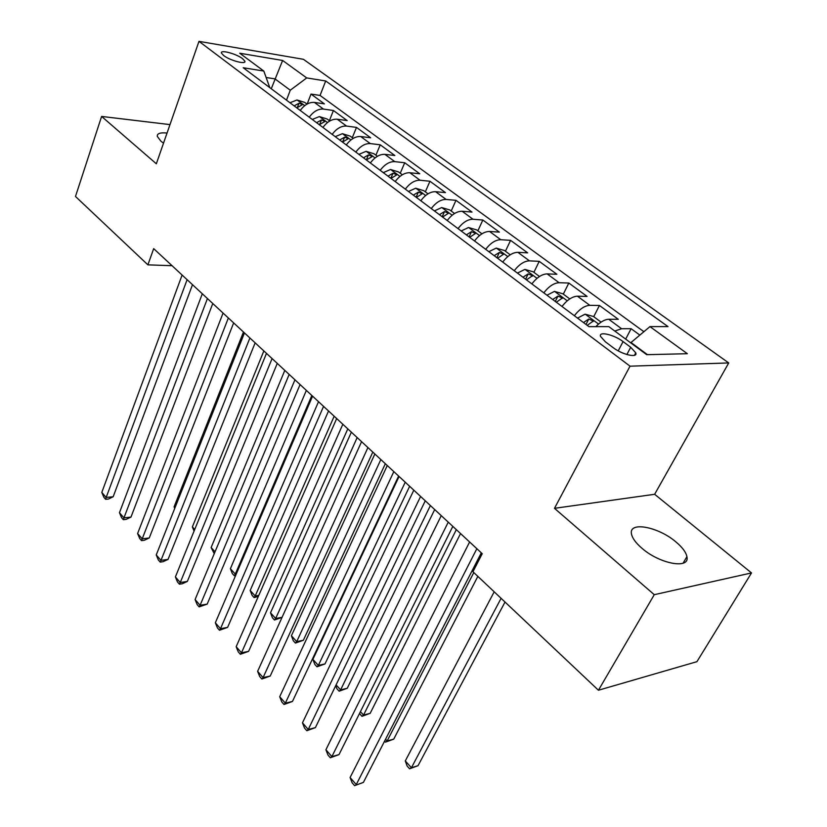 <?xml version="1.0" encoding="UTF-8"?>
<svg xmlns="http://www.w3.org/2000/svg" width="827" height="827" viewBox="0 0 827 827"><rect width="100%" height="100%" fill="white"/><g stroke="black" fill="none" stroke-linecap="round" stroke-linejoin="round"><path stroke-width="1.24" d="M167.033 133.054C160.304 132.351 157.058 133.447 157.275 136.341L160.914 141.2L163.508 143.164M641.897 548.218C659.76 564.024 690.225 569.524 686.917 556.664C686.007 552.229 682.368 547.34 675.99 541.974C658.251 526.654 628.489 521.093 631.487 533.973C632.314 538.201 635.787 542.957 641.897 548.218M223.672 55.543C230.03 60.567 246.549 64.909 244.844 61.146L242.58 58.676C236.243 53.703 219.858 49.362 221.471 53.124L223.672 55.543M728.721 362.939L303.406 59.296L198.987 41.35L630.019 366.175L728.721 362.939L654.643 494.288L554.483 508.326L654.271 594.685L751.516 572.925L654.643 494.288M751.516 572.925L696.934 661.672L598.438 690.235L654.271 594.685M639.85 335.1L631.125 328.701L625.667 339.101M595.864 326.634C600.474 321.889 604.775 319.429 608.744 319.263L618.317 319.315L599.441 305.483L593.724 316.679M561.998 306.466C567.157 299.891 572.294 296.469 577.422 296.19L587.077 296.417L568.831 283.041L563.311 294.133M531.854 283.899C536.909 277.417 542.005 274.078 547.154 273.892L556.871 274.275L539.225 261.342L533.901 272.331M502.713 262.066C507.654 255.677 512.709 252.431 517.878 252.318L527.647 252.866L510.579 240.347L505.442 251.232M474.512 240.957C479.36 234.651 484.374 231.488 489.563 231.457L499.374 232.139L482.844 220.023L477.892 230.805M447.221 220.52C451.976 214.307 456.949 211.216 462.148 211.257L472 212.074L455.987 200.33L451.201 211.009M420.798 200.723C425.45 194.603 430.381 191.585 435.591 191.688L445.474 192.629L429.957 181.247L425.336 191.833M395.192 181.547C399.751 175.51 404.641 172.564 409.861 172.729L419.765 173.784L404.723 162.754L400.247 173.236M370.372 162.96C374.848 156.996 379.696 154.122 384.906 154.349L394.841 155.517L380.244 144.808L375.913 155.197M346.296 144.932C350.689 139.05 355.496 136.238 360.706 136.527L370.651 137.789L356.489 127.399L352.302 137.685M322.933 127.441C327.244 121.631 332.009 118.892 337.23 119.222L347.175 120.577L333.426 110.498L329.373 120.68M598.438 690.235L472.951 571.757L482.234 553.697L153.677 248.638L147.899 264.847L172.068 265.705M630.701 347.278L623.072 341.603C614.068 334.646 598.355 330.986 600.536 336.424L605.405 341.83L613.065 347.578C622.173 354.69 638.062 358.329 635.767 352.85L630.701 347.278L626.866 354.535M269.788 87.641L263.803 71.05L243.231 67.752L588.938 326.644L608.837 326.634L646.693 354.68L687.361 353.708L649.96 326.613L667.999 326.603L325.704 80.974L306.714 77.924L290.277 90.215L274.977 78.885L266.284 77.531M263.803 71.05L239.737 53.228L282.617 60.464L306.714 77.924M614.812 331.058L621.573 328.722L631.125 328.701M643.892 331.699L320.049 95.436L311.024 94.071L307.158 104.026M300.253 110.456C304.491 104.719 309.215 102.041 314.436 102.424L324.38 103.871L311.024 94.071M309.246 117.186C313.516 111.428 318.261 108.719 323.471 109.081L333.426 110.498M332.196 134.377C336.537 128.536 341.324 125.766 346.534 126.076L356.489 127.399M355.837 152.075C360.262 146.162 365.089 143.329 370.3 143.588L380.244 144.808M380.203 170.331C384.72 164.335 389.579 161.43 394.799 161.637L404.723 162.754M405.333 189.145C409.934 183.067 414.844 180.1 420.054 180.245L429.957 181.247M431.27 208.569C435.963 202.408 440.905 199.369 446.115 199.441L455.987 200.33M458.034 228.614C462.82 222.37 467.813 219.248 473.003 219.258L482.844 220.023M485.687 249.32C490.566 242.983 495.6 239.789 500.78 239.716L510.579 240.347M514.249 270.718C519.242 264.289 524.308 261.001 529.476 260.867L539.225 261.342M543.794 292.83C548.88 286.318 553.997 282.948 559.135 282.72L568.831 283.041M574.351 315.718C579.551 309.102 584.71 305.639 589.816 305.328L599.441 305.483M647.407 354.659L631.011 342.523L649.96 326.613M169.98 124.608L101.607 116.431L75.484 196.475L147.899 264.847M101.607 116.431L156.334 163.787L198.987 41.35M554.483 508.326L630.019 366.175M271.266 88.747L282.617 60.464M286.493 100.15L290.277 90.215M320.049 95.436L325.704 80.974M476.859 548.704L356.251 784.596L350.09 777.525L469.622 541.974M481.304 552.829L363.384 782.414L354.587 785.65L352.126 782.818L350.09 777.525M363.384 782.414L354.587 785.65M494.184 591.801L405.282 760.964L411.433 767.714L418.038 765.688L505.018 602.035M418.038 765.688L409.603 768.79L411.433 767.714L501.09 598.324M409.603 768.79L407.153 766.091L405.282 760.964M448.255 522.137L331.885 756.612L325.91 749.758L441.256 515.645M452.824 526.385L339.018 754.596L331.885 756.612L330.345 757.77L327.957 755.02L325.91 749.758M339.018 754.596L330.345 757.77M420.592 496.458L308.254 729.486L302.465 722.829L413.82 490.173M425.274 500.8L315.387 727.626L308.254 729.486L306.827 730.727L304.522 728.06L302.465 722.829M315.387 727.626L306.827 730.727M393.828 471.607L285.336 703.157L279.702 696.706L387.274 465.529M398.614 476.052L292.458 701.451L285.336 703.157L284.012 704.48L281.769 701.906L279.702 696.706M292.458 701.451L284.012 704.48M367.922 447.562L263.079 677.613L257.621 671.338L361.575 441.659M372.812 452.09L270.212 676.041L263.079 677.613L261.87 679.019L259.688 676.507L257.621 671.338M270.212 676.041L261.87 679.019M601.074 322.137L593.497 316.514L585.071 314.157L577.546 318.116M385.547 739.266L387.119 741.002L393.745 739.121L477.841 576.378M587.242 325.373L593.3 321.021L588.762 319.036L583.469 322.551M393.745 739.121L385.423 742.16L387.119 741.002L473.799 572.553M385.423 742.16L384.545 741.209M569.762 298.919L562.825 293.771L554.462 291.393L546.978 295.218M360.427 711.654L363.529 715.066L370.165 713.329L460.536 533.549M556.344 302.237L562.37 297.989L557.946 296.087L552.705 299.508M370.165 713.329L361.947 716.316L363.529 715.066L456.328 529.642M361.947 716.316L359.528 713.474M539.504 276.487L533.157 271.783L524.866 269.395L517.423 273.086M336.093 684.901L340.621 689.873L347.257 688.281L434.702 509.556M526.479 279.867L532.485 275.732L528.164 273.902L522.953 277.231M347.257 688.281L339.142 691.196L340.621 689.873L430.391 505.555M339.142 691.196L336.899 688.726L335.731 685.645M510.249 254.788L504.47 250.509L496.241 248.11L488.829 251.677M399.079 476.476L312.885 659.388L318.354 665.404L324.99 663.936L409.644 486.297M497.596 258.241L503.581 254.22L499.353 252.452L494.195 255.688M324.99 663.936L316.979 666.8L318.354 665.404L405.24 482.203M316.979 666.8L314.798 664.401L312.885 659.388M342.833 424.261L241.474 652.803L236.171 646.714L336.682 418.555M347.805 428.872L248.596 651.366L241.474 652.803L240.368 654.281L238.248 651.852L236.171 646.714M248.596 651.366L240.368 654.281M481.945 233.814L476.693 229.916L468.537 227.508L461.166 230.96M374.858 454.002L291.404 635.777L296.717 641.618L303.354 640.274L385.33 463.72M469.653 237.308L475.608 233.39L471.483 231.684L466.356 234.847M303.354 640.274L295.435 643.086L296.717 641.618L380.844 459.554M295.435 643.086L293.316 640.749L291.404 635.777M318.519 401.684L220.489 628.706L215.34 622.793L312.554 396.154M323.564 406.367L227.601 627.393L220.489 628.706L219.475 630.257L217.418 627.889L215.34 622.793M227.601 627.393L219.475 630.257M454.55 213.5L449.795 209.975L441.711 207.556L434.382 210.906M442.6 217.056L448.534 213.232L444.492 211.588L439.406 214.669M351.361 432.17L270.501 612.807L275.67 618.482L357.171 437.566M282.048 617.376L274.492 620.012L272.424 617.748L270.501 612.807M274.492 620.012L275.67 618.482L282.079 617.304M294.95 379.8L200.093 605.292L195.089 599.534L289.171 374.435M300.067 384.555L207.195 604.092L200.093 605.292L199.162 606.894L197.167 604.599L195.089 599.534M207.195 604.092L199.162 606.894M428.024 193.828L423.734 190.655L415.712 188.225L408.435 191.471M416.394 197.426L422.297 193.704L418.338 192.112L413.304 195.12M328.536 410.978L250.178 590.457L255.202 595.988L334.18 416.219M258.324 596.432L254.116 597.58L252.101 595.368L250.178 590.457M254.116 597.58L255.202 595.988L258.789 595.378M272.083 358.567L180.265 582.518L175.396 576.926L266.47 353.367M277.272 363.384L187.347 581.433L180.265 582.518L179.428 584.193L177.474 581.95L175.396 576.926M187.347 581.433L182.25 583.759L179.428 584.193M402.315 174.766L398.48 171.923L390.52 169.494L383.283 172.636M390.995 178.415L396.877 174.776L393.001 173.236L388.008 176.172M306.362 390.396L230.392 568.707L235.292 574.093L311.841 395.482M235.612 575.53L234.279 575.737L232.325 573.587L230.392 568.707M234.279 575.737L235.292 574.093L236.295 573.938M249.899 337.974L160.976 560.375L156.241 554.938L244.451 332.919M255.14 342.843L168.046 559.403L160.976 560.375L160.221 562.102L158.329 559.931L156.241 554.938M168.046 559.403L163.043 561.709L160.221 562.102M228.355 317.971L142.213 538.832L137.602 533.539L223.073 313.061M233.659 322.892L149.263 537.953L142.213 538.832L141.531 540.61L139.691 538.491L137.602 533.539M149.263 537.953L144.353 540.258L141.531 540.61M207.432 298.547L123.957 517.857L119.46 512.709L202.305 293.781M212.787 303.509L130.976 517.082L123.957 517.857L123.337 519.687L121.548 517.63L119.46 512.709M130.976 517.082L126.149 519.377L123.337 519.687M187.109 279.671L106.166 497.44L101.793 492.427L182.116 275.04M192.505 284.684L113.175 496.758L106.166 497.44L105.629 499.322L103.882 497.306L101.793 492.427M113.175 496.758L108.43 499.043L105.629 499.322M377.401 156.293L373.98 153.75L366.092 151.331L358.897 154.37M368.428 154.938L366.351 159.952L371.333 157.109L372.222 156.427L368.428 154.938L363.477 157.802M284.808 370.382L211.133 547.536L215.03 551.816M214.245 553.677L211.133 547.536M353.232 138.367L350.203 136.124L342.378 133.695L335.235 136.651M342.492 142.089L348.312 138.636L344.59 137.189L339.68 139.98M263.854 350.927L192.371 526.913L194.717 529.497M194.066 531.11L192.371 526.913M329.777 120.98L327.13 119.016L319.367 116.586L312.265 119.45M319.315 124.732L325.104 121.362L321.455 119.956L316.586 122.685M243.479 332.009L174.094 506.827L174.973 507.788M174.735 508.388L174.094 506.827M307.013 104.109L304.718 102.403L297.027 99.974L289.967 102.755M296.81 107.882L302.579 104.584L298.992 103.22L294.154 105.887M608.744 319.263L621.573 328.722M314.436 102.424L323.471 109.081M337.23 119.222L346.534 126.076M360.706 136.527L370.3 143.588M384.906 154.349L394.799 161.637M409.861 172.729L420.054 180.245M435.591 191.688L446.115 199.441M462.148 211.257L473.003 219.258M489.563 231.457L500.78 239.716M517.878 252.318L529.476 260.867M547.154 273.892L559.135 282.72M577.422 296.19L589.816 305.328M618.214 350.855L623.072 341.603M598.541 324.07L585.289 314.219M586.002 324.453L588.762 319.036M567.25 300.811L554.669 291.455M555.289 301.452L557.946 296.087M537.023 278.337L525.073 269.447M525.6 279.216L528.164 273.902M507.788 256.597L496.448 248.162M496.882 257.714L499.353 252.452M479.515 235.571L468.744 227.57M469.095 236.894L471.483 231.684M452.142 215.227L441.918 207.618M442.187 216.746L444.492 211.588M425.636 195.513L415.919 188.287M416.115 197.229L418.338 192.112M399.958 176.42L390.726 169.556M390.851 178.301L393.001 173.236M375.055 157.905L366.289 151.382M350.917 139.959L342.574 133.757M342.667 141.924L344.59 137.189M327.482 122.53L319.563 116.648M319.698 124.391L321.455 119.956M304.739 105.629L297.213 100.026M297.379 107.386L298.992 103.22M683.061 563.228L686.917 556.664M244.461 62.201L244.844 61.146M634.464 355.31L635.767 352.85M592.99 321.61L593.3 321.021M562.102 298.547L562.381 297.989M532.237 276.259L532.485 275.732"/></g></svg>
